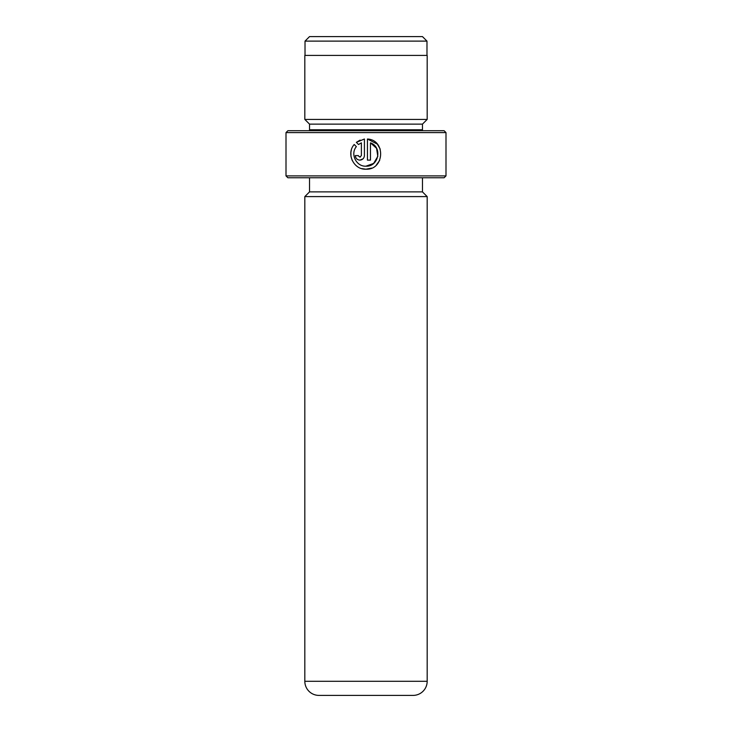 <?xml version="1.0" encoding="UTF-8"?>
<svg xmlns="http://www.w3.org/2000/svg" width="732" height="732" viewBox="0 0 732 732"><rect width="100%" height="100%" fill="white"/><g stroke="black" fill="none" stroke-linecap="round" stroke-linejoin="round"><path stroke-width="1.1" d="M309.535 36.6L422.465 36.6L426.985 41.12L305.015 41.12L309.535 36.6M426.985 55.422L426.985 41.12M305.015 55.422L305.015 41.12M361.727 168.607L365.927 169.202C353.675 169.833 345.971 153.619 354.215 144.497L356.365 146.647C350.061 153.995 356.255 166.676 365.927 166.182C378.755 166.923 382.644 146.986 370.465 142.85L370.465 160.125L367.437 160.125L367.437 139.016C385.993 139.904 384.492 170.172 365.927 169.202L371.591 168.104M376.349 165.039L379.679 160.39M380.237 149.154L377.428 144.241M377.319 144.113L367.437 139.016M358.396 155.916L359.87 157.096L361.388 155.587L361.388 142.85L358.506 144.515L356.347 142.356L364.417 139.016L364.417 155.587C364.133 158.35 362.624 159.86 359.87 160.125L363.081 158.798M445.998 175.89L444.114 177.775L287.886 177.775L286.002 175.89L445.998 175.89L445.998 132.593L286.002 132.593L287.886 130.717L444.114 130.717L445.998 132.593M309.435 130.717A4.703 4.703 0 0 0 309.535 129.774L309.535 124.129L422.465 124.129L427.177 119.417L427.177 55.422L304.823 55.422L304.823 119.417L427.177 119.417M309.535 124.129L304.823 119.417M309.535 129.774L422.465 129.774L422.465 124.129M422.465 129.774A4.703 4.703 0 0 0 422.565 130.717M427.177 681.282L427.177 196.597L304.823 196.597L304.823 681.282A14.118 14.118 0 0 0 318.942 695.4L413.058 695.4A14.118 14.118 0 0 0 427.177 681.282L304.823 681.282M309.535 177.775L309.535 191.885L422.465 191.885L422.465 177.775M309.535 191.885L304.823 196.597M422.465 191.885L427.177 196.597M359.87 160.125C357.125 159.86 355.615 158.35 355.331 155.587L358.36 155.587M286.002 175.89L286.002 132.593M358.506 144.515L361.388 142.85M360.135 140.096L356.347 142.356M360.373 157.014L359.87 157.096M351.323 150.124L350.912 152.21M350.903 152.247L350.985 156.474M351.003 156.575L352.248 160.537M370.465 142.85L376.55 148.276M376.568 148.312L377.813 156.383M377.803 156.401L373.622 163.419L365.927 166.182"/></g></svg>
